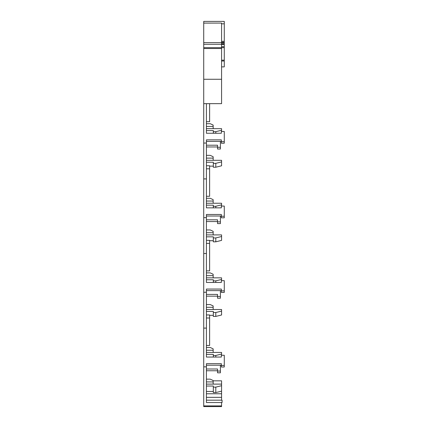 <?xml version="1.0" encoding="UTF-8"?>
<svg xmlns="http://www.w3.org/2000/svg" width="428" height="428" viewBox="0 0 428 428"><rect width="100%" height="100%" fill="white"/><g stroke="black" fill="none" stroke-linecap="round" stroke-linejoin="round"><path stroke-width="0.64" d="M206.419 103.651L203.723 103.651L203.723 79.266L221.581 79.266L221.581 103.651L206.419 103.651L206.419 133.258L206.419 130.577L213.326 130.577L213.326 131.68L215.798 131.68L215.798 133.258M221.34 141.657L221.34 143.209L224.277 143.209L224.277 141.657L221.34 141.657L221.34 139.865L206.419 139.865L206.419 207.858L206.419 205.178L213.326 205.178L213.326 206.28L215.798 206.28L215.798 207.858M221.34 216.252L221.34 217.809L224.277 217.809L224.277 216.252L221.34 216.252L221.34 214.465L206.419 214.465L206.419 282.453L206.419 279.773L213.326 279.773L213.326 280.875L215.798 280.875L215.798 282.453M221.34 290.853L221.34 292.404L224.277 292.404L224.277 290.853L221.34 290.853L221.34 289.06L206.419 289.06L206.419 357.054L206.419 354.373L213.326 354.373L213.326 355.475L215.798 355.475L215.798 357.054M221.34 365.448L221.34 367.005L224.277 367.005L224.277 365.448L221.34 365.448L221.34 363.661L206.419 363.661L206.419 402.534L222.084 402.534L222.084 400.18L206.419 400.18L206.419 397.339L221.581 397.339L221.581 400.18M221.581 103.651L209.618 103.651L209.618 121.691L206.419 121.691M224.277 141.657L224.277 131.471L221.34 131.471L221.34 133.258L206.419 133.258M203.723 103.651L203.723 143.048L206.419 143.048M221.34 141.422L206.419 141.422M206.419 178.909L203.723 178.909L203.723 143.048M224.277 216.252L224.277 206.066L221.34 206.066L221.34 207.858L206.419 207.858M203.723 178.909L203.723 217.649L206.419 217.649M221.34 216.017L206.419 216.017M206.419 253.504L203.723 253.504L203.723 217.649M224.277 290.853L224.277 280.666L221.34 280.666L221.34 282.453L206.419 282.453M203.723 253.504L203.723 292.244L206.419 292.244M221.34 290.617L206.419 290.617M206.419 328.105L203.723 328.105L203.723 292.244M224.277 365.448L224.277 355.261L221.34 355.261L221.34 357.054L206.419 357.054M203.723 328.105L203.723 366.844L206.419 366.844M221.34 365.212L206.419 365.212M203.723 366.844L203.723 406.6L221.581 406.6L221.581 402.539L222.084 402.539M221.581 402.539L221.581 402.871M206.419 386.035L213.326 386.035L213.326 392.572L215.798 392.572L221.581 391.139L221.581 397.339L206.419 397.339M206.419 384.109L221.581 384.109L221.581 380.829L213.16 380.829M224.277 46.738L221.581 46.738L224.277 46.727L224.277 66.875L221.581 66.875M206.419 128.651L221.581 128.651L221.581 130.24L215.798 131.68M206.419 232.709L213.16 232.709L213.16 231.334L210.239 229.954L206.419 229.954M213.16 232.709L213.16 234.913M206.419 236.839L213.326 236.839L213.326 237.941L215.798 237.941L215.798 241.825L221.581 240.386L221.581 236.502L215.798 237.941M213.326 240.723L209.618 240.723M206.419 234.913L221.581 234.913L221.581 236.502M213.326 237.941L213.326 241.825L215.798 241.825M206.419 158.114L213.16 158.114L213.16 156.734L210.239 155.359L206.419 155.359M213.16 158.114L213.16 160.313M206.419 160.313L221.581 160.313L221.581 161.907L215.798 163.341L213.326 163.341L213.326 162.239L206.419 162.239M209.618 166.128L213.326 166.128M221.581 161.907L221.581 165.791L215.798 167.225L213.326 167.225L213.326 163.341M206.419 275.643L213.16 275.643L213.16 274.268L210.239 272.893L206.419 272.893M213.16 275.643L213.16 277.847M206.419 277.847L221.581 277.847L221.581 279.436L215.798 280.875M206.419 203.246L221.581 203.246L221.581 204.841L215.798 206.28M206.419 201.048L213.16 201.048L213.16 203.246M206.419 198.292L210.239 198.292L213.16 199.667L213.16 201.048M206.419 126.447L213.16 126.447L213.16 128.651M206.419 123.697L210.239 123.697L213.16 125.072L213.16 126.447M206.419 352.442L221.581 352.442L221.581 354.036L215.798 355.475M206.419 350.243L213.16 350.243L213.16 352.442M206.419 347.488L210.239 347.488L213.16 348.863L213.16 350.243M213.326 391.47L206.419 391.47M221.581 384.109L221.581 385.698L215.798 387.137L215.798 392.572M213.326 387.137L215.798 387.137M213.16 384.109L213.16 381.904L206.419 381.904M206.419 379.149L210.239 379.149L213.16 380.529L213.16 381.904M221.581 311.103L215.798 312.536L215.798 316.42L221.581 314.987L221.581 309.508L206.419 309.508M206.419 311.434L213.326 311.434L213.326 312.536L215.798 312.536M213.326 312.536L213.326 316.42L215.798 316.42M213.326 315.318L209.618 315.318M217.536 371.071L217.536 372.815L220.404 372.815L220.404 371.071L217.536 371.071L217.536 369.006L206.419 369.006M217.536 370.75L206.419 370.75M220.404 371.071L220.404 365.212M217.536 296.47L217.536 298.22L220.404 298.22L220.404 296.47L217.536 296.47L217.536 294.405L206.419 294.405M217.536 296.155L206.419 296.155M220.404 296.47L220.404 290.617M220.404 141.422L220.404 149.024L217.536 149.024L217.536 145.21L206.419 145.21M217.536 146.959L206.419 146.959M220.404 147.275L217.536 147.275M206.419 240.343L209.618 240.343L209.618 243.404L206.419 243.404M209.618 243.404L209.618 270.887L206.419 270.887M206.419 314.944L209.618 314.944L209.618 345.482L206.419 345.482M209.618 317.999L206.419 317.999M206.419 165.748L209.618 165.748L209.618 196.286L206.419 196.286M209.618 168.803L206.419 168.803M220.404 216.017L220.404 223.619L217.536 223.619L217.536 219.81L206.419 219.81M217.536 221.554L206.419 221.554M220.404 221.875L217.536 221.875M206.419 307.304L213.16 307.304L213.16 305.929L210.239 304.554L206.419 304.554M213.16 307.304L213.16 309.508M221.581 42.741L224.277 42.741L224.277 21.4L203.723 21.4L203.723 23.107L221.581 23.075L221.581 79.266M203.723 79.266L203.723 48.514L221.581 48.514M221.581 23.075L203.723 23.075L203.723 48.514M221.581 404.535L221.581 403.695M224.277 42.779L221.581 42.779L224.277 42.763L224.277 46.7L221.581 46.7M224.277 61.011L221.581 61.011M213.326 131.68L213.326 133.258M221.581 131.471L221.581 130.24M215.798 163.341L215.798 167.225M213.326 280.875L213.326 282.453M221.581 280.666L221.581 279.436M221.581 206.066L221.581 204.841M213.326 207.858L213.326 206.28M221.581 355.261L221.581 354.036M213.326 357.054L213.326 355.475M221.581 391.139L221.581 385.698M203.723 47.674L224.277 47.674M224.277 21.4L203.723 21.4M203.723 405.899L221.581 405.899M221.581 393.771L206.419 393.771M224.277 60.177L221.581 60.177M221.581 42.64L203.723 42.64M203.723 44.293L221.581 44.293M224.277 23.818L221.581 23.818M224.277 41.313L221.581 41.313M224.277 42.276L221.581 42.276M221.581 43.806L224.277 43.806M224.277 44.437L221.581 44.437"/></g></svg>

